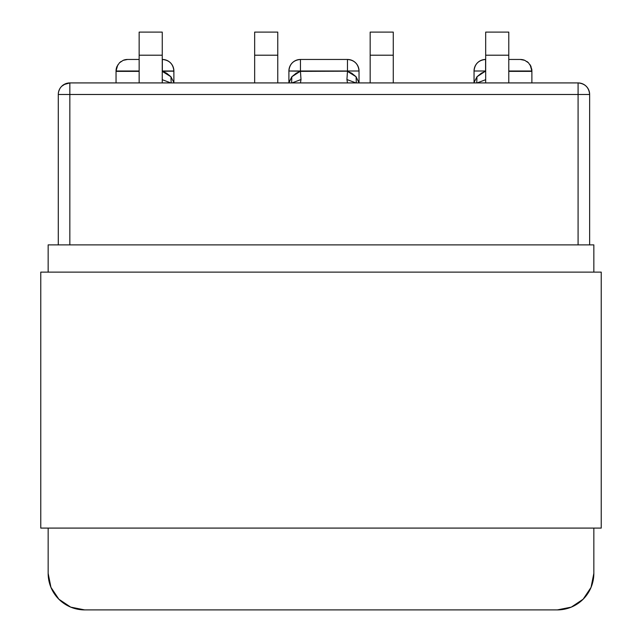 <?xml version="1.0" encoding="UTF-8"?>
<svg xmlns="http://www.w3.org/2000/svg" width="642" height="642" viewBox="0 0 642 642"><rect width="100%" height="100%" fill="white"/><g stroke="black" fill="none" stroke-linecap="round" stroke-linejoin="round"><path stroke-width="0.96" d="M359.038 82.922L356.085 76.751L356.318 82.922L356.085 76.751L359.038 82.922L359.03 71.013C358.348 63.991 354.496 60.139 347.474 59.457L300.448 59.457L300.448 71.005L347.474 71.005L300.448 71.374L347.474 71.005L347.474 59.457A11.548 11.548 0 0 1 359.03 71.005L347.474 71.005L359.03 71.005L359.03 82.978L359.03 71.19M508.785 59.457L520.333 59.457L524.755 60.332L528.502 62.836L524.755 60.332A11.548 11.548 0 0 0 520.333 59.457L508.785 59.457L520.333 59.457L524.755 60.332L522.909 59.746M526.833 61.455A11.548 11.548 0 0 1 528.502 62.836L531.006 66.583L528.502 62.836L526.881 61.488M529.963 64.625A11.548 11.548 0 0 1 531.006 66.583L531.889 71.374L508.785 71.005L531.889 71.005L530.148 64.914M531.68 68.83A11.548 11.548 0 0 1 531.889 71.005L531.817 69.713M474.045 82.545L476.982 76.751L474.045 82.385M116.114 69.713L116.041 71.005L139.145 71.005L116.041 71.374L116.924 66.583L119.428 62.836L123.176 60.332L127.597 59.457A11.548 11.548 0 0 0 123.176 60.332L119.428 62.836L116.924 66.583A11.548 11.548 0 0 0 116.041 71.005L117.775 64.922M121.049 61.488L119.428 62.836M125.021 59.746L123.176 60.332L127.597 59.457L139.145 59.457L127.597 59.457M508.785 55.204L508.785 82.922L508.785 32.1L485.681 32.1L485.681 82.922L485.681 55.204L508.785 55.204L485.681 55.204L485.681 32.1L508.785 32.1L508.785 55.204M393.273 55.204L393.273 82.922L393.273 32.1L370.169 32.1L370.169 82.922L370.169 55.204L393.273 55.204L370.169 55.204L370.169 32.1L393.273 32.1L393.273 55.204M578.089 82.922L69.842 82.922L69.842 94.478L578.089 94.478L578.089 244.883L589.645 244.883L589.645 94.478L589.645 244.883L593.842 244.883L69.842 244.883L578.089 244.883L578.089 82.922L69.842 82.922A11.548 11.548 0 0 0 58.286 94.478L58.286 244.883L69.842 244.883L69.842 94.478L589.645 94.478L578.089 94.478L578.089 82.922A11.548 11.548 0 0 1 589.645 94.478C588.955 87.456 585.111 83.612 578.089 82.922M485.593 71.19L485.681 72.811L485.593 71.374L484.814 71.607L481.364 73.204L476.982 76.751L476.749 82.922L476.982 76.751L485.681 71.005M531.889 75.796L531.889 71.374L508.785 71.374L531.889 71.374L531.889 82.922M485.681 59.457L485.593 71.005L474.045 71.005A11.548 11.548 0 0 1 485.593 59.457C478.579 60.139 474.727 63.991 474.045 71.005L474.045 80.643M485.681 79.696L477.166 82.898L485.681 79.696M347.474 82.922L346.929 79.544L355.901 82.898L346.929 79.544L347.474 71.374L356.085 76.751L351.712 73.204L347.474 71.374L346.929 79.544L347.474 82.922M347.474 71.278L347.474 59.457L300.448 59.457C293.434 60.139 289.582 63.991 288.9 71.005L289.044 71.005M485.593 71.278L485.593 59.457M288.9 82.978L288.9 71.005L300.448 71.19L291.845 76.751L296.139 73.252L300.448 71.374L301.002 79.544L292.022 82.898L301.002 79.544L300.448 82.922L301.002 79.544L300.448 71.374L347.474 71.19M474.045 82.978L474.045 71.005L485.593 71.005M162.249 55.204L162.249 82.922L162.249 32.1L139.145 32.1L139.145 82.922L139.145 55.204L162.249 55.204L139.145 55.204L139.145 32.1L162.249 32.1L162.249 55.204M277.761 55.204L277.761 82.922L277.761 32.1L254.657 32.1L254.657 82.922L254.657 55.204L277.761 55.204L254.657 55.204L254.657 32.1L277.761 32.1L277.761 55.204M173.886 82.978L173.886 71.19L162.338 71.19L166.647 73.252L170.941 76.751L171.181 82.922L170.941 76.751L173.886 82.545L170.941 76.751L162.249 71.374M116.041 82.922L116.041 71.374L139.145 71.374L116.041 71.374L116.041 75.796M162.249 71.005L162.338 59.457A11.548 11.548 0 0 1 173.886 71.005L173.886 82.569M162.338 71.374L173.886 71.005L162.338 71.005M69.842 82.922L69.842 244.883L48.158 244.883L58.286 244.883L58.286 94.478L69.842 94.478L58.286 94.478A11.548 11.548 0 0 1 69.842 82.922L63.847 84.6M288.892 82.922L291.845 76.751L291.612 82.922L291.845 76.751L288.9 82.425M162.249 79.696L170.764 82.898L162.249 79.696M288.9 71.19L288.9 71.005A11.548 11.548 0 0 1 300.448 59.457L300.448 71.278M288.9 71.005L300.448 71.005M173.886 71.005L173.886 71.005C173.204 63.991 169.352 60.139 162.338 59.457L162.338 71.278M61.672 86.309L65.42 83.805M59.626 89.078L58.663 91.565M67.916 83.083L66.599 83.388M593.842 573.394L593.842 528.093L593.842 573.394L591.057 587.366L583.145 599.211L571.308 607.123L557.336 609.9L84.664 609.9L557.336 609.9L571.308 607.123L583.145 599.211L571.308 607.123L583.145 599.211L591.057 587.366L583.145 599.211L591.057 587.366L593.842 573.394A36.506 36.506 0 0 1 557.336 609.9L571.308 607.123M593.842 272.12L593.842 244.883L593.842 272.12M48.158 244.883L48.158 272.12L48.158 244.883M48.158 528.093L48.158 573.394L48.158 528.093M84.664 609.9L70.692 607.123L58.855 599.211L50.943 587.366L48.158 573.394L50.943 587.366L48.158 573.394L50.943 587.366L58.855 599.211L50.943 587.366L58.855 599.211L70.692 607.123L58.855 599.211L70.692 607.123L84.664 609.9A36.506 36.506 0 0 1 48.158 573.394M601.233 272.12L601.233 528.093L601.233 272.12L40.767 272.12L40.767 528.093L601.233 528.093L40.767 528.093L40.767 272.12L601.233 272.12M296.219 73.204L299.67 71.607M166.567 73.204L163.116 71.607M62.739 85.362L62.057 85.94M61.231 86.774L60.517 87.649M60.075 88.307L59.393 89.543M58.727 91.325L58.366 93.138"/></g></svg>

